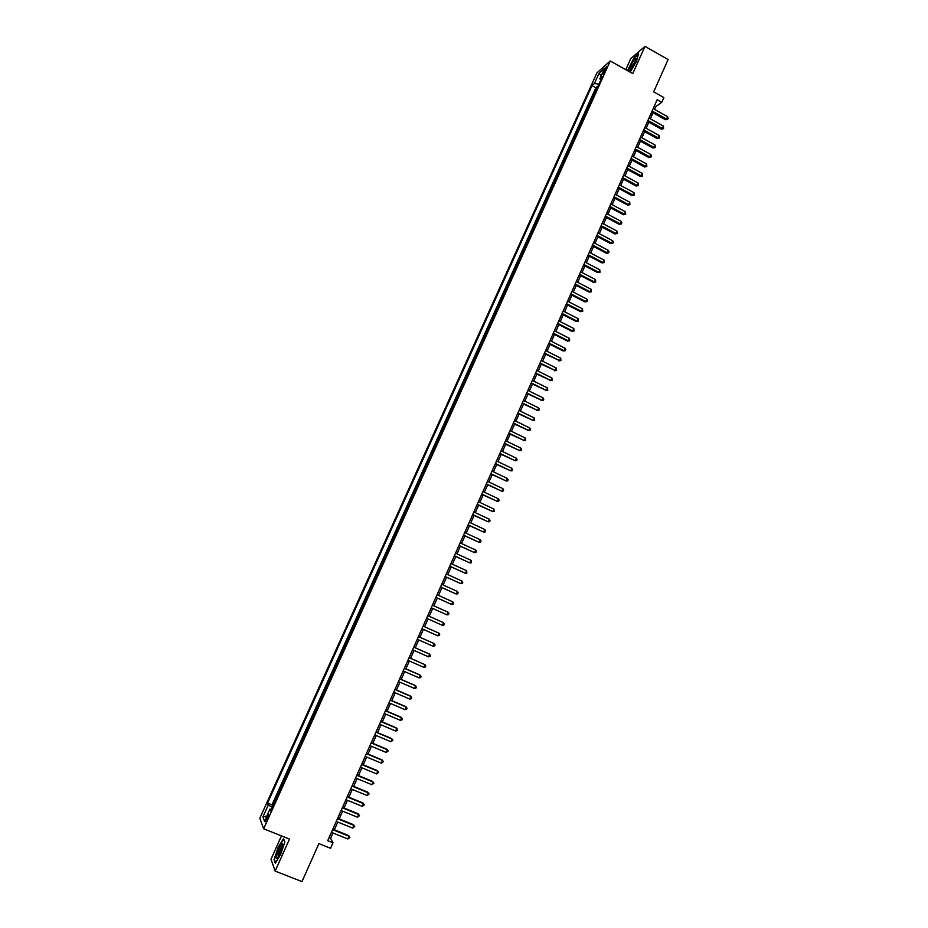 <?xml version="1.0" encoding="UTF-8"?>
<svg xmlns="http://www.w3.org/2000/svg" width="928" height="928" viewBox="0 0 928 928"><rect width="100%" height="100%" fill="white"/><g stroke="black" fill="none" stroke-linecap="round" stroke-linejoin="round"><path stroke-width="1.39" d="M267.392 819.18C268.679 816.048 268.981 814.564 268.285 814.726L266.696 817.359C265.408 820.491 265.106 821.976 265.802 821.825L267.392 819.18M281.486 835.896L270.988 859.258L275.152 871.09L301.994 881.6L318.896 843.633L330.554 848.285L333.001 842.775L330.577 838.297L332.943 832.996M596.913 72.906L259.828 818.241L263.645 828.797L610.253 60.97L596.913 72.906M610.253 60.97L632.757 73.602L644.96 46.4L630.727 58.673L625.785 69.681M644.96 46.4L668.09 59.531L653.683 91.86L663.868 97.568L661.757 102.3L657.14 99.714L327.712 840.664L333.001 842.775M595.672 91.35L594.5 92.359L597.029 86.756L597.609 87.081M593.99 95.097L592.806 96.106L593.386 96.419M592.806 96.106L590.278 101.709L591.449 100.723M587.204 110.119L586.044 111.082L588.584 105.456L589.164 105.78M582.958 119.526L581.798 120.466L584.35 114.84L584.93 115.153M578.701 128.957L577.552 129.874L580.104 124.236L580.684 124.549M574.432 138.411L573.295 139.304L575.859 133.644L576.439 133.968M570.152 147.877L569.038 148.747L571.59 143.074L572.182 143.399M565.871 157.366L564.758 158.212L567.321 152.528L567.913 152.853M561.579 166.866L560.477 167.69L563.052 162.006L563.632 162.319M557.276 176.39L556.185 177.19L558.76 171.494L559.352 171.808M552.972 185.936L551.893 186.714L554.468 180.995L555.06 181.32M548.657 195.506L547.578 196.249L550.165 190.53L550.756 190.843M544.33 205.088L543.263 205.807L545.861 200.077L546.441 200.39M539.992 214.681L538.936 215.389L541.534 209.635L542.126 209.948M535.642 224.309L534.609 224.982L537.208 219.228L537.799 219.542M531.292 233.949L530.259 234.598L532.869 228.833L533.461 229.135M526.93 243.612L525.909 244.238L528.519 238.45L529.122 238.763M522.557 253.286L521.548 253.889L524.169 248.101L524.761 248.402M518.184 262.984L517.186 263.564L519.808 257.764L520.399 258.065M513.799 272.704L512.801 273.261L515.434 267.438L516.038 267.751M509.402 282.448L508.416 282.97L511.05 277.147L511.653 277.449M504.994 292.204L504.02 292.703L506.665 286.868L507.268 287.17M500.575 301.983L499.624 302.458L502.268 296.6L502.872 296.914M496.155 311.773L495.204 312.226L497.86 306.368L498.464 306.669M491.724 321.598L490.784 322.028L493.441 316.146L494.044 316.448M487.281 331.435L486.353 331.83L489.01 325.948L489.624 326.25M482.827 341.295L481.91 341.666L484.578 335.762L485.182 336.064M478.372 351.167L477.468 351.515L480.136 345.599L480.739 345.912M473.895 361.062L473.013 361.386L475.681 355.459L476.296 355.76M469.417 370.98L468.536 371.281L471.227 365.342L471.83 365.644M464.928 380.921L464.07 381.199L466.749 375.248L467.364 375.55M460.439 390.885L459.58 391.129L462.272 385.166L462.886 385.468M455.926 400.861L455.08 401.082L457.782 395.108L458.397 395.409M451.414 410.86L450.579 411.058L453.282 405.072L453.896 405.362M446.89 420.883L446.066 421.045L448.781 415.048L449.396 415.35M442.354 430.917L441.542 431.068L444.257 425.047L444.872 425.349M437.819 440.986L437.018 441.102L439.733 435.07L440.348 435.371M433.26 451.066L432.471 451.147L435.197 445.115L435.812 445.417M428.701 461.17L427.924 461.228L430.65 455.184L431.276 455.474M424.131 471.296L423.365 471.32L426.103 465.264L426.718 465.554M419.549 481.435L418.795 481.446L421.532 475.368L422.159 475.658M414.955 491.608L414.213 491.585L416.962 485.495L417.588 485.785M410.362 501.793L409.631 501.746L412.38 495.645L413.006 495.935M405.756 512.001L405.026 511.92L407.786 505.806L408.413 506.096M401.128 522.232L400.42 522.128L403.193 516.003L403.819 516.293M396.5 532.475L395.804 532.347L398.576 526.211L399.202 526.501M391.871 542.752L391.175 542.59L393.959 536.442L394.586 536.732M387.22 553.042L386.547 552.856L389.331 546.696L389.957 546.986M382.556 563.366L381.895 563.145L384.691 556.974L385.317 557.252M377.893 573.701L377.244 573.446L380.039 567.263L380.666 567.553M375.376 577.576L376.014 577.866L375.376 577.576L372.58 583.782L373.218 584.06M371.339 588.201L370.713 587.923L367.906 594.129L368.544 594.419L367.906 594.129M366.653 598.595L366.038 598.282L363.219 604.499L363.857 604.789M361.955 609L361.34 608.664L358.533 614.904L359.159 615.183M357.245 619.44L356.642 619.069L353.823 625.321L354.461 625.6M352.524 629.892L351.944 629.486L349.114 635.75L349.752 636.028M347.791 640.366L347.223 639.937L344.381 646.213L345.03 646.491M343.058 650.864L342.49 650.4L339.648 656.699L340.298 656.978M338.302 661.386L337.757 660.898L334.915 667.197L335.553 667.476M333.546 671.93L333.013 671.408L330.159 677.73L330.797 677.997M328.779 682.486L328.257 681.941L325.392 688.274L326.041 688.553M323.988 693.077L323.489 692.497L320.624 698.842L321.262 699.12M319.209 703.691L318.71 703.076L315.833 709.433L316.483 709.711M314.406 714.316L313.919 713.678L311.042 720.047L311.692 720.325M309.592 724.965L309.117 724.304L306.24 730.684L306.89 730.962M304.767 735.649L304.314 734.953L301.426 741.344L302.076 741.623M299.941 746.344L299.5 745.625L296.6 752.028L297.25 752.306M295.104 757.074L294.663 756.308L291.763 762.735L292.424 763.002M290.244 767.816L289.826 767.027L286.926 773.465L287.576 773.732M285.383 778.58L284.977 777.768L282.066 784.218L282.727 784.485M280.511 789.368L280.117 788.522L277.205 794.994L277.855 795.261M604.058 70.4L602.817 74.507L605.381 70.482L606.634 66.364L604.058 70.4L605.137 71.004M271.498 809.355L269.955 809.1L270.732 811.037L602.376 76.514L599.836 78.741L600.764 80.086M269.955 809.1L264.492 821.21L262.902 816.93L268.296 804.982L267.554 803.114L591.983 85.631L594.43 83.485L599.082 73.196L604.534 68.336L599.836 78.741M597.029 86.756L595.846 87.777L271.962 804.889L272.983 806.049M275.628 800.191L275.256 799.31L272.322 805.782M277.588 795.853L277.205 794.994M282.46 785.053L282.066 784.218M287.332 774.277L286.926 773.465M292.192 763.512L291.763 762.735M297.041 752.782L296.6 752.028M301.878 742.064L301.426 741.344M306.704 731.38L306.24 730.684M311.518 720.708L311.042 720.047M316.32 710.059L315.833 709.433M321.123 699.434L320.624 698.842M354.415 625.704L353.823 625.321M359.124 615.264L358.533 614.904M363.834 604.836L363.219 604.499M380.039 567.263L380.7 567.495M384.691 556.974L385.352 557.171M389.331 546.696L390.004 546.87M393.959 536.442L394.655 536.581M398.576 526.211L399.284 526.327M403.193 516.003L403.9 516.084M407.786 505.806L408.517 505.876M412.38 495.645L413.122 495.68M416.962 485.495L417.716 485.506M421.532 475.368L422.298 475.345M426.103 465.264L426.868 465.218M430.65 455.184L431.439 455.103M435.197 445.115L435.998 445.011M439.733 435.07L440.545 434.942M444.257 425.047L445.08 424.896M448.781 415.048L449.604 414.862M453.282 405.072L454.128 404.863M457.782 395.108L458.641 394.876M462.272 385.166L463.142 384.9M466.749 375.248L467.631 374.958M471.227 365.342L472.108 365.029M475.681 355.459L476.586 355.122M480.136 345.599L481.04 345.239M484.578 335.762L485.495 335.368M489.01 325.948L489.949 325.531M493.441 316.146L494.38 315.706M497.86 306.368L498.812 305.892M502.268 296.6L503.231 296.113M506.665 286.868L507.639 286.346M511.05 277.147L512.036 276.602M515.434 267.438L516.432 266.87M519.808 257.764L520.817 257.16M524.169 248.101L525.19 247.474M528.519 238.45L529.552 237.812M532.869 228.833L533.902 228.16M537.208 219.228L538.252 218.532M541.534 209.635L542.59 208.928M545.861 200.077L546.917 199.334M550.165 190.53L551.244 189.764M554.468 180.995L555.559 180.206M558.76 171.494L559.862 170.682M563.052 162.006L564.154 161.159M567.321 152.528L568.446 151.67M571.59 143.074L572.727 142.193M575.859 133.644L576.996 132.739M580.104 124.236L581.253 123.296M584.35 114.84L585.51 113.877M588.584 105.456L589.744 104.481M275.152 871.09L289.501 839.086L263.645 828.797M654.518 109.388L655.713 106.697L661.757 102.3M334.358 829.783L337.792 822.069M339.207 818.89L342.629 811.176M344.033 808.021L347.466 800.296M348.858 797.175L352.292 789.45M353.661 786.352L357.106 778.615M358.463 775.564L361.908 767.816M363.254 764.788L366.699 757.028M368.033 754.035L371.478 746.274M372.801 743.305L376.246 735.533M377.557 732.598L381.014 724.814M382.301 721.914L385.758 714.131M387.046 711.242L390.502 703.459M391.767 700.605L395.235 692.81M396.488 689.991L399.956 682.196M401.198 679.4L404.666 671.594M405.896 668.821L409.364 661.014M410.582 658.277L414.062 650.458M415.268 647.744L418.737 639.926M419.932 637.246L423.412 629.416M424.595 626.76L428.075 618.918M429.235 616.296L432.715 608.466M433.886 605.845L437.355 598.05M438.526 595.405L441.972 587.644M443.155 584.988L446.588 577.262M447.772 574.594L451.194 566.904M452.388 564.212L455.787 556.568M456.982 553.865L460.369 546.256M461.576 543.53L464.94 535.966M466.158 533.217L469.51 525.689M470.728 522.94L474.057 515.446M475.298 512.674L478.604 505.215M479.846 502.419L483.14 495.007M484.393 492.2L487.676 484.822M488.928 481.992L492.188 474.649M493.452 471.818L496.7 464.51M497.965 461.657L501.201 454.384M502.477 451.518L505.69 444.28M506.966 441.392L510.168 434.2M511.456 431.3L514.634 424.142M515.933 421.219L519.1 414.097M520.399 411.162L523.554 404.074M524.865 401.128L527.997 394.075M529.32 391.117L532.428 384.099M533.751 381.118L536.86 374.146M538.194 371.154L541.279 364.205M542.613 361.201L545.687 354.287M547.021 351.26L550.084 344.392M551.429 341.353L554.468 334.509M555.826 331.458L558.853 324.661M560.21 321.587L563.226 314.824M564.595 311.738L567.588 304.999M568.957 301.902L571.938 295.208M573.318 292.088L576.288 285.43M577.68 282.298L580.626 275.674M582.018 272.53L584.953 265.93M586.357 262.775L589.268 256.221M590.672 253.042L593.572 246.512M594.999 243.333L597.876 236.837M599.302 233.636L602.168 227.174M603.594 223.961L606.46 217.535M607.886 214.31L610.728 207.918M612.167 204.682L614.997 198.314M616.447 195.066L619.254 188.732M620.704 185.472L623.5 179.174M624.962 175.891L627.746 169.627M629.207 166.332L631.98 160.103M633.453 156.797L636.202 150.603M637.687 147.274L640.424 141.114M641.909 137.773L644.624 131.648M646.12 128.296L648.823 122.206M650.319 118.83L653.01 112.775M654.368 105.943L655.713 106.697M329.034 837.682L330.577 838.297M598.908 84.204L594.43 83.485M595.846 87.777L591.983 85.631M271.962 804.889L267.554 803.114M268.296 804.982L272.368 807.406M601.124 75.899L599.082 73.196M262.902 816.93L266.835 816.014M630.17 72.152L636.585 61.109L638.487 53.905L634.218 57.571L627.467 70.632M275.326 863.168L280.766 854.27L284.861 841.928L283.504 838.599L278.145 847.426L274.062 859.641L275.326 863.168M651.665 112.021L665.538 119.735L666.548 119.028L652.117 111M667.592 116.673L668.172 118.262L667.754 119.202L666.548 119.028L667.592 116.673L653.173 108.634M667.754 119.202L665.538 119.735M634.972 62.733L636.028 58.464C634.624 58.824 632.629 61.642 630.031 66.932C628.337 71.004 628.453 72.14 630.356 70.319L634.972 62.733M635.866 60.448L631.458 66.897L630.599 70.052M627.746 70.783L634.334 57.896L638.336 54.462M282.808 845.721L282.611 843.529C280.36 845.153 278.33 849.329 276.509 856.057C276.138 858.528 276.625 858.945 277.971 857.321L282.46 845.837C280.685 847.914 279.27 851.022 278.238 855.187L278.307 856.846M275.616 862.704L274.433 859.456L278.388 847.612L283.597 839.063L284.815 842.067M647.466 121.452L661.362 129.154L662.372 128.47L647.918 120.443M663.427 126.104L663.578 128.621L662.372 128.47L663.427 126.104L648.974 118.088M663.578 128.621L661.362 129.154M643.266 130.906L657.186 138.585L658.196 137.912L643.707 129.92M659.24 135.558L659.402 138.075L658.196 137.912L659.24 135.558L644.763 127.542M659.402 138.075L657.186 138.585M639.056 140.372L652.999 148.039L653.996 147.39L639.485 139.397M655.052 145.023L655.214 147.529L653.996 147.39L655.052 145.023L640.54 137.031M655.214 147.529L652.999 148.039M634.845 149.86L648.811 157.505L649.797 156.878L635.262 148.909M650.853 154.5L651.433 156.066L651.015 157.006L649.797 156.878L650.853 154.5L636.318 146.531M651.015 157.006L648.811 157.505M630.611 159.361L644.612 166.994L645.586 166.379L631.028 158.433M646.642 164.001L646.816 166.506L645.586 166.379L646.642 164.001L632.084 156.055M646.816 166.506L644.612 166.994M626.377 168.884L640.401 176.506L641.376 175.914L626.783 167.98M642.431 173.524L642.605 176.03L641.376 175.914L642.431 173.524L627.85 165.59M642.605 176.03L640.401 176.506M622.131 178.431L636.179 186.041L637.142 185.461L622.537 177.538M638.209 183.071L638.383 185.565L637.142 185.461L638.209 183.071L623.593 175.148M638.383 185.565L636.179 186.041M617.886 188.001L631.945 195.588L632.908 195.019L618.268 187.12M633.975 192.63L634.578 194.172L634.149 195.124L632.908 195.019L633.975 192.63L619.336 184.73M634.149 195.124L631.945 195.588M613.628 197.583L627.711 205.146L628.674 204.612L614 196.724M629.729 202.211L629.915 204.705L628.674 204.612L629.729 202.211L615.067 194.323M629.915 204.705L627.711 205.146M609.36 207.188L623.465 214.739L624.416 214.206L609.731 206.352M625.484 211.804L625.669 214.298L624.416 214.206L625.484 211.804L610.798 203.94M625.669 214.298L623.465 214.739M605.079 216.804L619.22 224.344L620.159 223.834L605.439 215.992M621.226 221.421L621.841 222.952L621.412 223.915L620.159 223.834L621.226 221.421L606.518 213.579M621.412 223.915L619.22 224.344M600.787 226.444L614.951 233.96L615.89 233.473L601.147 225.643M616.958 231.06L617.572 232.58L617.143 233.543L615.89 233.473L616.958 231.06L602.214 223.23M617.143 233.543L614.951 233.96M596.495 236.106L610.682 243.612L611.61 243.136L596.843 235.329M612.677 240.723L613.304 242.231L612.874 243.194L611.61 243.136L612.677 240.723L597.922 232.905M612.874 243.194L610.682 243.612M592.192 245.792L606.413 253.274L607.33 252.822L592.528 245.027M608.397 250.398L609.023 251.906L608.594 252.868L607.33 252.822L608.397 250.398L593.607 242.602M608.594 252.868L606.413 253.274M587.876 255.49L602.121 262.949L603.026 262.52L588.213 254.748M604.105 260.095L604.302 262.566L603.026 262.52L604.105 260.095L589.292 252.312M604.302 262.566L602.121 262.949M583.561 265.211L597.829 272.658L598.722 272.24L583.874 264.492M599.801 269.816L600.01 272.275L598.722 272.24L599.801 269.816L584.965 262.044M600.01 272.275L597.829 272.658M579.223 274.943L593.526 282.379L594.419 281.984L579.536 274.247M595.498 279.548L595.695 282.008L594.419 281.984L595.498 279.548L580.626 271.8M595.695 282.008L593.526 282.379M574.884 284.71L589.21 292.123L590.092 291.74L575.186 284.026M591.171 289.304L591.38 291.763L590.092 291.74L591.171 289.304L576.276 281.578M591.38 291.763L589.21 292.123M570.546 294.489L584.884 301.878L585.765 301.519L570.836 293.816M586.844 299.071L587.494 300.556L587.053 301.53L585.765 301.519L586.844 299.071L571.926 291.369M587.053 301.53L584.884 301.878M566.184 304.28L580.557 311.657L581.427 311.321L566.474 303.642M582.517 308.873L582.726 311.321L581.427 311.321L582.517 308.873L567.565 301.182M582.726 311.321L580.557 311.657M561.823 314.105L576.218 321.459L577.077 321.146L562.101 313.478M578.167 318.687L578.388 321.134L577.077 321.146L578.167 318.687L563.192 311.019M578.388 321.134L576.218 321.459M557.45 323.942L571.868 331.284L572.727 330.983L557.716 323.338M573.817 328.524L574.038 330.971L572.727 330.983L573.817 328.524L558.807 320.868M574.038 330.971L571.868 331.284M553.065 333.802L567.507 341.121L568.354 340.843L553.32 333.222M569.456 338.372L569.676 340.82L568.354 340.843L569.456 338.372L554.422 330.739M569.676 340.82L567.507 341.121M548.668 343.673L563.145 350.981L563.98 350.726L548.924 343.116M565.082 348.255L565.744 349.705L565.303 350.691L563.98 350.726L565.082 348.255L550.026 340.634M565.303 350.691L563.145 350.981M544.272 353.58L559.607 360.621L544.504 353.034M560.698 358.15L560.93 360.586L559.607 360.621L560.698 358.15L545.618 350.552M560.93 360.586L558.772 360.864M539.864 363.498L555.211 370.539L540.096 362.976M556.313 368.056L556.545 370.492L555.211 370.539L556.313 368.056L541.198 360.482M556.545 370.492L554.387 370.771M535.444 373.439L550.814 380.48L535.665 372.928M551.916 377.998L552.148 380.422L550.814 380.48L551.916 377.998L536.767 370.446M552.148 380.422L549.991 380.689M531.013 383.392L546.395 390.444L531.222 382.916M547.508 387.95L547.74 390.375L546.395 390.444L547.508 387.95L532.336 380.422M547.74 390.375L545.594 390.63M526.57 393.379L541.987 400.432L526.779 392.915M543.089 397.926L543.773 399.353L543.321 400.351L541.987 400.432L543.089 397.926L527.893 390.41M543.321 400.351L541.175 400.594M522.128 403.378L537.556 410.431L522.325 402.938M538.658 407.926L539.342 409.341L538.901 410.338L537.556 410.431L538.658 407.926L523.438 400.432M538.901 410.338L536.755 410.57M517.673 413.401L533.113 420.454L517.859 412.983M534.226 417.948L534.47 420.361L533.113 420.454L534.226 417.948L518.972 410.466M534.47 420.361L532.336 420.581M513.207 423.446L528.67 430.499L513.381 423.04M529.784 427.982L530.48 429.386L530.027 430.395L528.67 430.499L529.784 427.982L514.506 420.523M530.027 430.395L527.893 430.604M508.73 433.504L524.216 440.556L508.904 433.121M525.329 438.039L525.584 440.44L524.216 440.556L525.329 438.039L510.017 430.604M525.584 440.44L523.45 440.649M504.252 443.584L519.75 450.648L504.414 443.224M520.863 448.12L521.571 449.512L521.118 450.521L519.75 450.648L520.863 448.12L505.528 440.707M499.763 453.688L515.272 460.752L499.902 453.351M516.397 458.223L517.105 459.604L516.652 460.613L515.272 460.752L516.397 458.223L501.039 450.822M495.25 463.814L510.794 470.879L495.401 463.501M511.92 468.338L512.627 469.719L512.175 470.728L510.794 470.879L511.92 468.338L496.526 460.961M490.75 473.964L506.305 481.029L490.877 473.674M507.43 478.488L508.138 479.857L507.686 480.866L506.305 481.029L507.43 478.488L492.002 471.122M486.226 484.126L501.804 491.19L486.342 483.859M502.93 488.65L503.649 490.019L503.196 491.028L501.804 491.19L502.93 488.65L487.478 481.307M481.69 494.322L497.292 501.387L481.806 494.067M498.417 498.835L499.136 500.192L498.684 501.213L497.292 501.387L498.417 498.835L482.943 491.515M477.154 504.53L492.768 511.595L477.259 504.298M493.905 509.043L494.172 511.409L492.768 511.595L493.905 509.043L478.396 501.735M472.607 514.762L488.244 521.826L472.7 514.553M489.369 519.262L490.1 520.608L489.648 521.629L488.244 521.826L489.369 519.262L473.837 511.989M468.048 525.016L483.697 532.08L468.13 524.83M484.834 529.517L485.576 530.851L485.112 531.883L483.697 532.08L484.834 529.517L469.278 522.255M463.478 535.282L479.15 542.358L463.559 535.12M480.286 539.783L481.029 541.117L480.576 542.138L479.15 542.358L480.286 539.783L464.696 532.544M458.908 545.583L474.591 552.647L458.966 545.432M475.739 550.072L476.482 551.394L476.018 552.427L474.591 552.647L475.739 550.072L460.114 542.857M454.314 555.895L470.032 562.971L454.372 555.779M471.169 560.384L471.459 562.739L470.032 562.971L471.169 560.384L455.52 553.192M449.72 566.231L465.45 573.307L449.767 566.138M466.598 570.72L466.888 573.063L465.45 573.307L466.598 570.72L450.915 563.54M445.115 576.59L460.868 583.666L445.15 576.52M462.016 581.079L462.77 582.378L462.306 583.422L460.868 583.666L462.016 581.079L446.31 573.922M440.498 586.972L456.263 594.048L440.522 586.925M457.411 591.449L458.177 592.748L457.713 593.792L456.263 594.048L457.411 591.449L441.682 584.315M435.87 597.377L451.658 604.453L435.893 597.342M452.818 601.854L453.583 603.142L453.119 604.186L451.658 604.453L452.818 601.854L437.053 594.732M448.201 612.271L448.966 613.559L448.502 614.603L447.041 614.881L431.242 607.794L446.414 614.614L447.041 614.881L448.201 612.271L432.402 605.184M427.75 615.647L443.572 622.711L442.424 625.321L426.59 618.257M427.762 615.635L443.572 622.711L444.35 623.987L443.886 625.043L442.424 625.321M437.784 635.796L439.257 635.494L439.721 634.45L438.944 633.174L423.11 626.098L438.944 633.174L437.784 635.796L421.927 628.755M418.424 636.631L434.304 643.661L433.144 646.282L417.252 639.264M418.447 636.585L434.304 643.661L435.081 644.925L434.617 645.981L433.144 646.282M413.737 647.164L429.652 654.17L428.492 656.804L412.566 649.797M413.772 647.094L429.652 654.17L430.441 655.435L429.977 656.479L428.492 656.804M409.051 657.72L424.989 664.703L423.818 667.336L407.879 660.365M409.086 657.627L424.989 664.703L425.778 665.956L425.314 667.012L423.818 667.336M404.341 668.288L420.314 675.248L419.154 677.892L403.17 670.944M404.399 668.172L419.746 674.865L421.115 676.5L420.651 677.556L419.154 677.892M399.632 678.89L415.64 685.827L414.468 688.472L398.46 681.546M399.701 678.751L415.071 685.409L416.44 687.068L415.964 688.124L414.468 688.472M394.91 689.504L410.942 696.429L409.77 699.074L393.727 692.172M394.992 689.342L410.385 695.988L411.754 697.659L411.278 698.714L409.77 699.074M390.178 700.153L406.244 707.043L405.072 709.7L388.994 702.821M390.27 699.967L405.698 706.579L407.056 708.273L406.58 709.34L405.072 709.7M385.445 710.813L401.534 717.692L400.351 720.348L384.25 713.481M385.538 710.604L400.989 717.205L402.346 718.91L401.87 719.977L400.351 720.348M380.689 721.508L396.813 728.352L395.63 731.02L379.506 724.176M380.793 721.265L396.279 727.842L397.625 729.57L397.161 730.638L395.63 731.02M375.933 732.215L392.08 739.036L390.897 741.716L374.738 734.895M376.049 731.948L391.558 738.514L392.904 740.242L390.897 741.716M371.154 742.945L387.336 749.743L386.152 752.434L369.959 745.636M371.281 742.667L386.825 749.198L388.171 750.949L386.152 752.434M366.374 753.698L382.591 760.484L381.396 763.164L365.18 756.39M366.514 753.397L382.081 759.904L383.415 761.679L381.396 763.164M361.584 764.475L377.824 771.238L376.64 773.929L360.377 767.178M361.734 764.15L377.336 770.646L378.659 772.421L376.64 773.929M356.781 775.286L373.056 782.014L371.861 784.717L355.575 777.989M356.932 774.926L372.569 781.399L373.891 783.197L371.861 784.717M351.967 786.109L368.277 792.814L367.07 795.516L350.761 788.812M352.13 785.726L367.801 792.176L369.112 793.985L367.07 795.516M347.142 796.955L363.486 803.636L362.28 806.351L345.935 799.669M347.327 796.549L363.01 802.975L364.333 804.808L362.28 806.351M363.01 802.975L364.333 804.808M342.316 807.824L358.684 814.494L357.477 817.208L341.098 810.55M342.502 807.395L358.22 813.798L359.53 815.642L357.477 817.208M358.22 813.798L359.53 815.642M337.467 818.716L353.87 825.363L352.663 828.078L336.249 821.442M337.664 818.276L353.417 824.656L354.728 826.512L352.663 828.078M353.417 824.656L354.728 826.512M332.618 829.644L349.044 836.256L347.838 838.982L331.4 832.37M332.827 829.168L348.603 835.525L349.902 837.392L347.838 838.982M348.603 835.525L349.902 837.392M604.035 72.987L603.119 72.477M636.005 59.96L636.028 58.464M282.843 845.536L282.611 843.529"/></g></svg>
